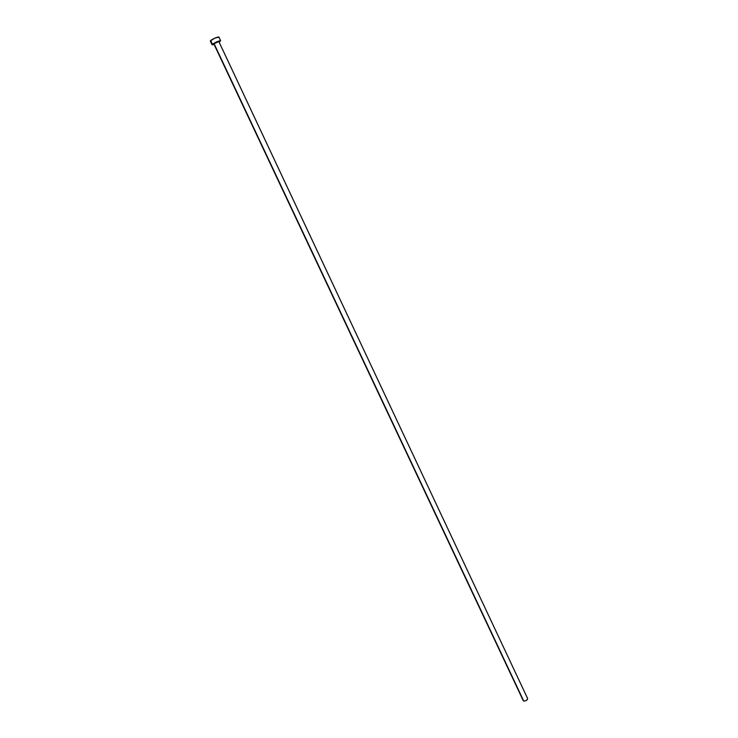 <?xml version="1.0" encoding="UTF-8"?>
<svg xmlns="http://www.w3.org/2000/svg" width="738" height="738" viewBox="0 0 738 738"><rect width="100%" height="100%" fill="white"/><g stroke="black" fill="none" stroke-linecap="round" stroke-linejoin="round"><path stroke-width="1.11" d="M218.872 41.632L527.596 698.471M214.057 43.653L218.872 41.596L214.057 43.653L523.722 701.017L214.057 43.653M527.642 698.554L526.554 700.353L524.414 701.1L523.233 700.63L523.722 701.017C526.037 700.999 527.347 700.178 527.652 698.563L218.872 41.596M210.302 41.051L214.666 38.191L218.9 37.011C216.852 37.075 214.103 38.247 210.644 40.516L210.302 41.042L212.074 44.787L212.415 44.271L210.644 40.516L212.415 44.271C215.874 42.011 218.623 40.839 220.653 40.756L219.112 42.112L220.376 40.655L216.437 41.965L212.157 44.538L214.103 44.465L212.074 44.797M218.54 37.537L218.9 37.075M213.863 43.957L523.233 700.639M218.891 37.001L220.653 40.756"/></g></svg>
